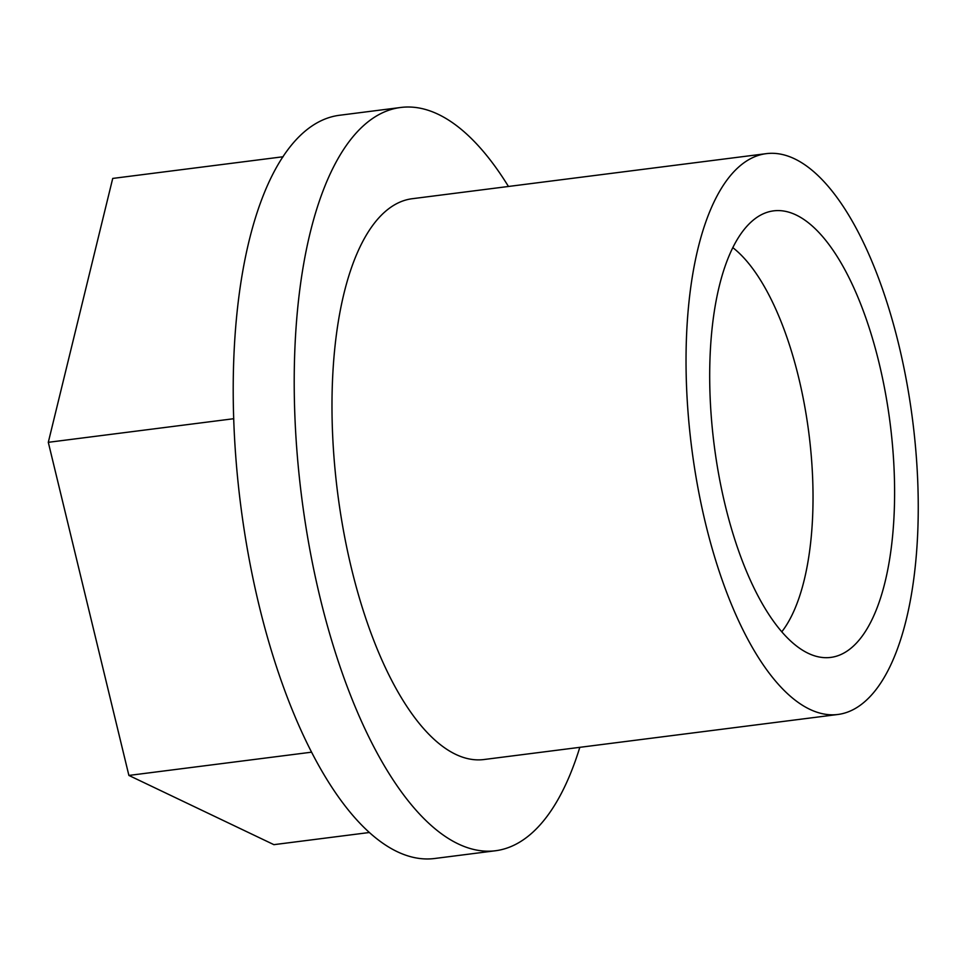 <?xml version="1.0" encoding="UTF-8"?>
<svg xmlns="http://www.w3.org/2000/svg" width="966" height="966" viewBox="0 0 966 966"><rect width="100%" height="100%" fill="white"/><g stroke="black" fill="none" stroke-linecap="round" stroke-linejoin="round"><path stroke-width="1.45" d="M750.884 222.216A225.102 88.643 82.7 0 0 715.528 454.986A225.102 88.643 82.7 0 0 813.613 655.516A225.102 88.643 82.7 0 0 890.072 422.879A225.102 88.643 82.7 0 0 757.791 216.795A225.102 88.643 82.7 0 0 750.884 222.216M781.748 631.861A208.04 81.917 82.7 0 0 808.868 433.215A208.04 81.917 82.7 0 0 732.868 247.682M766.449 153.63L412.41 198.694A282.688 111.319 82.7 0 0 337.665 493.167A282.688 111.319 82.7 0 0 483.773 759.554L837.824 714.49A282.688 111.319 82.7 0 0 866.502 700.108A282.688 111.319 82.7 0 0 906.627 381.667A282.688 111.319 82.7 0 0 766.449 153.63A282.688 111.319 82.7 0 0 691.716 448.115A282.688 111.319 82.7 0 0 837.824 714.49M508.454 186.462A374.651 147.532 82.7 0 0 400.793 107.468L339.803 115.232A374.651 147.532 82.7 0 0 240.739 505.508A374.651 147.532 82.7 0 0 434.386 858.533L495.389 850.768A374.651 147.532 82.7 0 0 533.389 831.714A374.651 147.532 82.7 0 0 579.817 747.322M400.793 107.468A374.651 147.532 82.7 0 0 301.742 497.744A374.651 147.532 82.7 0 0 495.389 850.768M283.147 156.746L112.72 178.432L48.3 442.319L128.889 775.432L273.897 844.658L369.145 832.535M233.76 418.713L48.3 442.319M311.402 752.2L128.889 775.432"/></g></svg>
